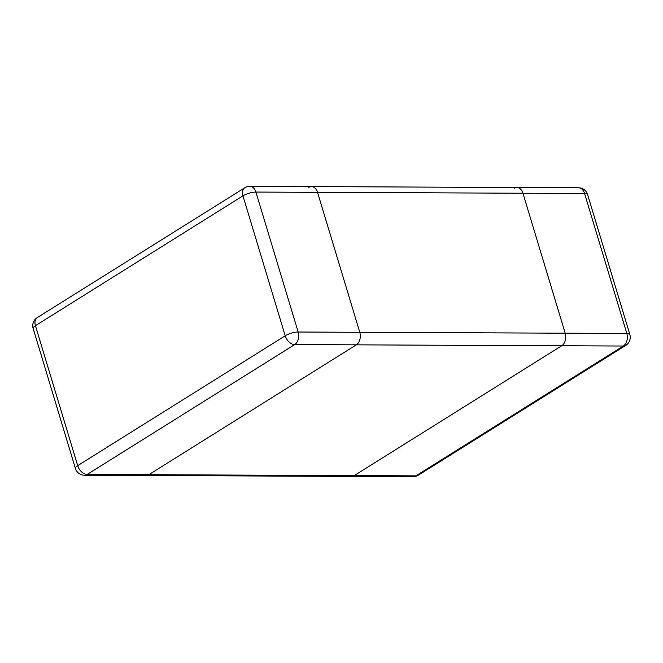 <?xml version="1.0" encoding="UTF-8"?>
<svg xmlns="http://www.w3.org/2000/svg" width="663" height="663" viewBox="0 0 663 663"><rect width="100%" height="100%" fill="white"/><g stroke="black" fill="none" stroke-linecap="round" stroke-linejoin="round"><path stroke-width="0.99" d="M359.777 332.287A9.547 6.647 90.3 0 1 356.321 344.851L148.81 474.7A9.547 6.647 90.3 0 1 146.125 475.495A9.547 6.647 -89.7 0 0 148.81 474.7L356.321 344.851A9.547 6.647 -89.7 0 0 359.777 332.287L317.527 192.328A9.547 6.647 -89.7 0 0 311.461 186.601A9.547 6.647 90.3 0 1 317.527 192.328L522.933 193.223A9.547 6.647 -89.7 0 0 516.875 187.505A9.547 6.647 90.3 0 1 522.933 193.223L584.559 193.497A9.547 2.76 -16.8 0 1 587.592 194.557A9.547 9.547 0 0 0 578.501 187.77A9.547 6.647 90.3 0 1 584.559 193.497L626.817 333.456A9.547 6.647 90.3 0 1 623.353 346.028A9.547 6.265 58 0 0 625.773 345.373A9.547 9.547 0 0 0 629.85 334.517A9.547 2.76 163.2 0 0 626.817 333.456L565.191 333.191L522.933 193.223L565.191 333.191A9.547 6.647 90.3 0 1 561.727 345.755A9.547 6.647 -89.7 0 0 565.191 333.191L359.777 332.287L317.527 192.328L255.901 192.055A9.547 6.647 -89.7 0 0 249.843 186.328A9.547 9.547 0 0 0 244.738 187.786A9.547 6.265 58 0 0 242.948 195.842A9.547 2.76 -16.8 0 1 255.901 192.055L298.159 332.014A9.547 2.76 163.2 0 0 285.206 335.809A9.547 6.265 58 0 0 294.695 344.586A9.547 6.647 -89.7 0 0 298.159 332.014L359.777 332.287M354.216 475.603L561.727 345.755L623.353 346.028L415.842 475.877A9.547 6.647 90.3 0 1 413.157 476.672A9.547 9.547 0 0 0 418.262 475.214A9.547 6.265 -122 0 1 415.842 475.877L354.216 475.603A9.547 6.647 90.3 0 1 351.539 476.399A9.547 6.647 -89.7 0 0 354.216 475.603L561.727 345.755L356.321 344.851L294.695 344.586L87.184 474.435A9.547 6.265 -122 0 1 77.695 465.65A9.547 2.76 163.2 0 0 75.408 468.443A9.547 9.547 0 0 0 84.499 475.23A9.547 6.647 -89.7 0 0 87.184 474.435L354.216 475.603M308.784 187.397A9.547 6.647 90.3 0 1 311.461 186.601L578.501 187.77M35.437 325.69A9.547 6.265 -122 0 1 37.227 317.627A9.547 9.547 0 0 0 33.15 328.483A9.547 2.76 -16.8 0 1 35.437 325.69L242.948 195.842L285.206 335.809L77.695 465.65L35.437 325.69M514.19 188.3A9.547 6.647 90.3 0 1 516.875 187.505M84.499 475.23L413.157 476.672M311.461 186.601L249.843 186.328M33.15 328.483L75.408 468.443M244.738 187.786L37.227 317.627M418.262 475.214L625.773 345.373M629.85 334.517L587.592 194.557"/></g></svg>
